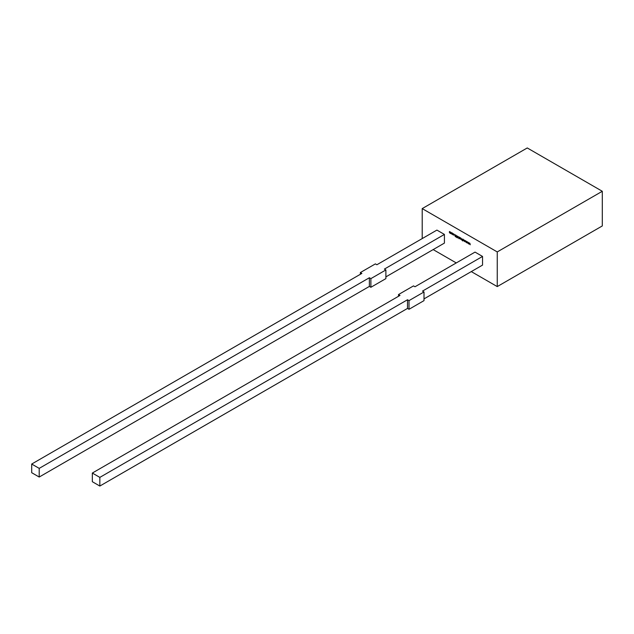 <?xml version="1.0" encoding="UTF-8"?>
<svg xmlns="http://www.w3.org/2000/svg" width="634" height="634" viewBox="0 0 634 634"><rect width="100%" height="100%" fill="white"/><g stroke="black" fill="none" stroke-linecap="round" stroke-linejoin="round"><path stroke-width="0.95" d="M452.636 233.962L452.034 234.303L451.424 233.264L452.034 232.924L452.636 233.962L452.034 234.303L451.424 233.264L452.034 232.924M454.499 234.857L454.118 234.176L454.499 234.857M457.233 236.3L456.535 235.896L457.613 236.189L457.613 237.924L456.535 237.298L457.233 237.378L456.591 236.371L457.233 236.744L457.383 236.213L456.535 235.896M459.658 238.709L459.27 237.148L459.832 238.479L460.046 237.599L460.411 237.805L460.411 239.097L459.27 237.996M462.788 240.286L462.123 239.335L463.414 239.628L463.414 240.04L462.519 239.478L463.414 240.762L462.725 240.92L462.178 240.484L463.01 240.587L462.463 240.009M462.614 239.921L462.123 239.335L462.82 239.153M463.517 239.929L462.519 239.478M463.414 240.762L462.178 240.484M462.915 240.682L462.939 240.199M464.833 240.762L464.643 241.546L464.635 240.246L465.253 241.475L465.491 240.738L465.871 240.96L466.22 242.457L465.649 241.229L465.079 241.792L464.984 240.674L465.079 241.792M468.859 243.084L468.669 243.868L468.661 242.568L469.279 243.797L469.517 243.06L469.897 243.282L470.246 244.779L469.675 243.559L469.105 244.122L469.009 243.004L469.105 244.122M385.884 276.884L444.418 243.091L444.418 234.422L436.913 230.094L376.881 264.75L375.383 263.887L360.374 272.549L360.374 274.284M424.003 298.891L482.537 265.099L482.537 256.437L475.032 252.102L415.001 286.758L413.503 285.894L398.493 294.556L398.493 296.292M497.246 251.928L422.204 208.602L527.258 147.952L602.3 191.278L497.246 251.928L497.246 286.584L471.284 271.598M456.274 262.936L433.165 249.59M422.204 208.602L422.204 238.582M466.846 241.926L466.656 242.703L466.648 241.411L467.266 242.64L467.504 241.903L467.884 242.125L468.233 243.614L467.662 242.394L467.092 242.957L466.996 241.839L467.092 242.957M464.056 240.373L463.676 239.692L464.056 240.373M461.092 239.493L460.736 237.988L461.869 239.097L461.869 239.945L461.512 239.731L461.092 238.566L461.092 239.493M458.548 237.061L457.843 236.656L458.929 236.95L458.929 238.685L458.699 236.973L457.843 236.656M455.664 236.799L454.784 235.42L455.125 234.889L456.211 235.38L456.211 237.116L455.117 236.347M455.267 236.26L455.125 234.889M452.811 233.835L453.191 233.589L453.857 234.659L453.659 235.087L452.811 234.651L453.476 234.445L452.961 233.494M453.183 234.659L453.627 234.358L453.175 233.891M449.704 232.551L450.053 232.757L450.053 231.83L450.6 233.153L450.798 232.258L451.154 232.464L451.154 233.756L449.688 232.955L449.672 231.608L449.704 232.551M602.3 191.278L602.3 225.934L497.246 286.584M409.001 300.627L409.001 309.289L424.003 300.627L424.003 291.957L409.001 300.627L407.496 299.755L99.839 477.386L92.334 473.051L399.991 295.428L398.493 294.556M92.334 473.051L92.334 481.713L99.839 486.048L99.839 477.386M407.496 299.755L407.496 308.425L99.839 486.048M409.001 309.289L407.496 308.425M424.003 291.957L422.506 291.093L482.537 256.437M444.418 234.422L384.386 269.085L385.884 269.949L385.884 278.619L370.882 287.281L369.376 286.417L39.205 477.037L31.7 472.702L31.7 464.04L361.871 273.412L360.374 272.549M369.376 286.417L369.376 277.747L39.205 468.375L39.205 477.037M39.205 468.375L31.7 464.04M369.376 277.747L370.882 278.619L370.882 287.281M385.884 269.949L370.882 278.619M468.708 243.718L468.312 243.662M468.463 243.575L468.764 242.632M469.62 243.123L469.279 243.797M470.024 244.478L469.675 243.559M466.695 242.553L466.299 242.497M466.45 242.41L466.751 241.467M467.607 241.958L467.266 242.64M468.011 243.313L467.662 242.394M464.682 241.388L464.286 241.332M464.437 241.253L464.738 240.302M465.594 240.793L465.253 241.475M465.998 242.148L465.649 241.229M462.265 239.248L462.971 239.066M463.557 240.674L462.875 240.833M460.878 239.2L460.878 238.075M461.663 239.652L461.481 238.788M459.42 237.908L459.42 237.235M460.197 237.679L460.046 238.527M458.699 238.376L458.699 236.973M457.613 237.75L456.535 237.298M457.383 236.981L456.591 236.696M457.383 236.213L457.233 236.744M454.935 235.333L455.275 234.802M456.211 236.942L455.814 236.712M455.83 236.561L455.981 235.404L455.188 235.658L455.83 236.561L455.83 235.491L455.188 235.658M453.809 235L453.199 234.984M453.35 234.897L452.811 234.651M451.574 233.177L452.185 232.837M452.787 233.875L452.185 234.215M452.018 233.114L452.193 234.033L451.907 233.177M450.203 231.917L450.053 232.757M450.948 232.337L450.798 233.185M450.948 233.328L450.425 233.383M450.576 233.296L450.1 232.963M450.251 232.876L449.688 232.955M449.839 232.868L449.316 232.25M449.466 232.163L449.466 231.489"/></g></svg>
